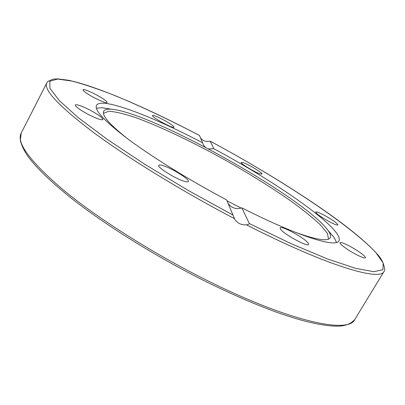 <?xml version="1.0" encoding="UTF-8"?>
<svg xmlns="http://www.w3.org/2000/svg" width="405" height="405" viewBox="0 0 405 405"><rect width="100%" height="100%" fill="white"/><g stroke="black" fill="none" stroke-linecap="round" stroke-linejoin="round"><path stroke-width="0.61" d="M228.101 203.406C231.604 208.104 236.196 209.582 241.871 207.851L249.318 223.545C249.369 224.041 248.422 224.471 246.468 224.841C241.38 225.195 237.452 223.302 234.692 219.166L226.638 199.933C190.613 180.787 154.183 158.304 130.051 140.576C105.978 122.518 94.73 110.899 96.304 105.735L96.481 105.315C101.412 96.628 151.318 115.891 202.556 142.757L199.473 135.452M96.365 108.211L101.923 107.705L111.512 109.244M327.751 230.096L334.084 237.457L336.57 242.453M200.419 137.675C202.247 140.322 204.798 141.558 208.069 141.38L210.235 141.173L213.82 148.726L208.504 148.903M205.3 147.212L203.543 145.167L202.556 142.757M213.82 148.726C277.896 182.974 344.66 229.589 338.975 240.838C336.226 248.093 297.513 236.201 241.871 207.851M280.346 228.84L280.159 227.899C280.974 225.028 305.497 238.51 308.316 243.37L308.605 244.478C307.972 247.49 282.462 233.376 280.346 228.84M260.05 173.877C254.548 172.14 239.988 163.256 241.198 162.39L243.289 162.683C248.903 164.526 263.098 173.188 262.005 174.125L260.05 173.877M346.457 248.68C341.967 245.562 339.83 243.577 340.053 242.732C340.509 241.34 351.201 246.448 358.779 251.647C363.371 254.806 365.573 256.836 365.391 257.737C365.016 259.165 354.086 253.955 346.457 248.68M329.548 221.824C320.978 217.07 316.351 213.794 315.667 212.007C316.345 211.542 319.16 212.595 324.106 215.161C332.571 219.849 337.183 223.114 337.932 224.947C337.289 225.423 334.495 224.38 329.548 221.824M184.685 181.42C176.074 179.177 156.786 167.154 158.78 165.311C159.13 164.769 160.446 164.84 162.734 165.523C171.528 167.979 190.117 179.577 188.325 181.536C188.011 182.053 186.796 182.012 184.685 181.42M88.346 114.473C79.82 109.841 75.467 106.672 75.279 104.961C76.778 104.171 81.673 105.877 89.966 110.079C98.38 114.65 102.708 117.804 102.946 119.546C101.559 120.366 96.694 118.675 88.346 114.473M85.997 92.77C83.805 91.206 82.797 90.199 82.974 89.738C83.278 88.184 97.448 94.755 103.958 99.417C106.237 101.022 107.29 102.065 107.122 102.551C106.96 104.151 92.537 97.499 85.997 92.77M152.452 115.648L152.472 115.511C152.867 113.699 173.841 124.973 173.958 127.054L173.947 127.236C173.72 129.154 152.133 117.526 152.452 115.648M127.904 138.991C110.565 125.282 102.414 116.25 103.452 111.886L103.472 111.795C104.05 109.826 106.429 108.955 110.611 109.183C149.946 111.132 306.003 198.344 328.273 230.83C330.698 234.323 331.179 236.829 329.721 238.348C326.551 241.517 314.584 239.304 293.827 231.721M241.137 208.099L227.002 200.804M103.432 113.319L108.874 111.228C115.511 111.699 124.598 113.876 136.136 117.769C160.739 126.755 193.048 142.221 225.048 159.975C249.369 173.715 271.284 187.383 290.8 200.976C302.783 209.679 312.564 217.561 320.147 224.628L327.442 233.381L328.511 239.112M210.235 141.173C278.837 178.109 349.571 224.243 376.037 252.821L383.241 263.088L382.887 269.684L373.861 271.694L355.463 268.312L327.691 259.033L291.575 243.876L249.318 223.545M246.468 224.841C326.708 265.827 380.457 281.556 384.102 271.36L384.75 269.801C384.148 264.354 381.915 259.418 378.037 254.983C368.773 244.549 354.314 232.166 334.651 217.839C300.338 192.998 255.211 165.397 210.215 141.158M206.995 280.402C153.976 254.001 99.098 219.302 64.577 191.008C30.497 162.091 16.038 142.778 21.202 133.078L20.285 140.596C22.088 146.559 24.766 151.986 28.32 156.872C36.612 168.004 50.463 181.399 69.873 197.053C104.227 224.375 155.965 256.719 205.892 281.576C244.215 300.419 276.645 313.445 303.183 320.659C317.576 324.425 329.108 326.253 337.78 326.141C345.247 326.076 350.912 323.863 354.775 319.505C348.776 333.993 289.621 321.757 206.995 280.402M21.202 133.078L46.838 82.868C43.208 89.51 58.543 105.877 92.846 131.974C127.54 157.702 181.774 191.084 234.363 218.594M233.037 215.131L187.738 190.168L144.717 164.238L107.462 139.517L78.54 117.87L59.297 100.597L49.942 88.366L49.8 81.284L57.687 79.046L72.191 81.137C84.599 84.427 99.048 89.318 115.531 95.813C141.583 106.642 169.568 119.86 199.483 135.457C148.306 108.596 97.524 86.402 68.303 80.22L57.632 78.859L52.797 79.177L47.896 81.43L46.838 82.868M233.194 215.607L234.692 219.166M203.543 145.167L202.601 142.93M110.611 109.183L101.923 107.705M328.273 230.83L334.084 237.457M329.285 238.702L329.721 238.348M103.376 112.448L103.452 111.886M354.775 319.505L384.102 271.36"/></g></svg>
